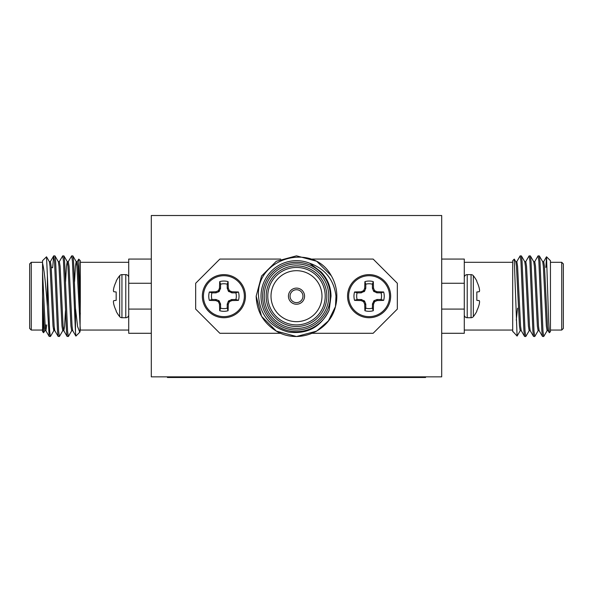 <?xml version="1.0" encoding="UTF-8"?>
<svg xmlns="http://www.w3.org/2000/svg" width="593" height="593" viewBox="0 0 593 593"><rect width="100%" height="100%" fill="white"/><g stroke="black" fill="none" stroke-linecap="round" stroke-linejoin="round"><path stroke-width="0.89" d="M302.956 296.174A6.456 6.456 0 0 1 296.5 302.63A6.456 6.456 0 0 1 290.044 296.174A6.456 6.456 0 0 1 296.5 289.725A6.456 6.456 0 0 1 302.956 296.174M304.565 296.174A8.065 8.065 0 0 0 296.5 288.109A8.065 8.065 0 0 0 288.435 296.174A8.065 8.065 0 0 0 296.5 304.246A8.065 8.065 0 0 0 304.565 296.174M464.289 277.554A2.928 2.928 0 0 1 467.217 274.626L467.217 317.729A2.928 2.928 0 0 1 464.289 314.801M473.34 316.64A2.928 2.928 0 0 1 471.057 317.729L471.057 274.626A2.928 2.928 0 0 1 473.34 275.715L473.34 316.64A32.637 32.637 0 0 0 476.831 311.31L476.831 310.725L476.831 311.31M479.188 304.402A32.593 32.467 90 0 1 476.831 310.725A32.593 32.467 90 0 0 479.188 304.402L479.27 304.053A32.341 29.761 12.9 0 0 479.574 302.015A32.341 29.761 12.9 0 1 479.27 304.053M479.574 302.015L479.574 301.526L479.574 302.015M479.27 300.651A32.341 12.327 5.4 0 1 479.574 301.526A32.341 12.327 5.4 0 0 479.27 300.651L476.831 300.369L479.188 300.577L476.831 300.369L476.831 291.986L476.831 300.369M476.831 291.986L479.27 291.704A32.341 12.327 174.6 0 0 479.574 290.829A32.341 12.327 174.6 0 1 479.27 291.704M479.574 290.829L479.574 290.34L479.574 290.829M479.27 288.302A32.341 29.761 167.1 0 1 479.574 290.34A32.341 29.761 167.1 0 0 479.27 288.302L479.188 287.953A32.593 32.467 90 0 0 476.831 281.631A32.593 32.467 90 0 1 479.188 287.953M473.34 275.715A32.637 32.637 0 0 1 476.831 281.038L476.831 281.631M529.267 330.59L525.791 336.513L525.05 331.109L522.062 261.246L521.41 255.924L520.098 255.924L516.718 261.758M525.791 336.513L524.575 336.431L523.93 331.109L520.943 261.246L520.194 255.842M547.191 330.59L543.722 336.513L542.973 331.109L539.986 261.246L539.333 255.924L538.021 255.924L534.649 261.758M543.722 336.513L542.506 336.431L541.854 331.109L538.867 261.246L538.118 255.842M538.229 330.59L534.76 336.513L534.011 331.109L531.024 261.246L530.372 255.924L529.06 255.924L525.68 261.758M534.76 336.513L533.544 336.431L532.892 331.109L529.905 261.246L529.156 255.842M561.734 262.299L563.35 263.907L563.35 328.448L561.734 330.056L561.734 262.299L550.445 262.299M546.538 256.784L550.445 260.683L550.445 331.672L549.318 332.71L548.644 321.413L546.538 256.784L545.849 267.458M512.693 331.354L512.693 260.683L514.25 259.126L517.089 336.068L520.306 330.59M245.45 296.174A21.556 21.556 0 0 0 223.902 274.626A21.556 21.556 0 0 0 202.346 296.174A21.556 21.556 0 0 0 223.902 317.729A21.556 21.556 0 0 0 245.45 296.174M223.902 274.626A21.556 21.556 0 0 0 202.346 296.174A21.556 21.556 0 0 0 223.902 317.729M223.902 275.715A20.466 20.466 0 0 0 203.436 296.174A20.466 20.466 0 0 0 223.902 316.64A20.466 20.466 0 0 0 244.36 296.174A20.466 20.466 0 0 0 223.902 275.715M219.706 310.725A15.136 15.136 0 0 0 228.09 310.725A32.593 2.839 -90 0 0 228.298 304.402L227.208 304.179L228.387 301.155L231.559 299.554L235.881 299.487L238.445 300.369A15.136 15.136 0 0 0 238.445 291.986A32.593 2.839 180 0 0 232.122 291.778L231.907 292.868L228.387 291.2L227.208 288.168L227.208 284.195A12.431 12.431 0 0 0 220.589 284.195L220.522 288.517L218.921 291.689L215.896 292.868L211.916 292.868L209.351 291.986A15.136 15.136 0 0 0 209.351 300.369A32.593 2.839 0 0 0 215.674 300.577L215.896 299.487L218.921 300.666L220.522 303.838L220.589 308.16L219.706 310.725A32.593 2.839 90 0 1 219.499 304.402L220.522 303.838M219.41 301.155L218.55 302.015A32.341 2.817 67.5 0 0 219.425 304.053M218.55 302.015L218.061 301.526L218.921 300.666M216.237 299.554L216.022 300.651A32.341 2.817 22.5 0 0 218.061 301.526M215.896 292.868L215.674 291.778A32.593 2.839 180 0 0 209.351 291.986M215.674 291.778L216.237 292.801M218.921 291.689L218.061 290.829A32.341 2.817 157.5 0 0 216.022 291.704M218.061 290.829L218.55 290.34L219.41 291.2M220.522 288.517L219.425 288.302A32.341 2.817 112.5 0 0 218.55 290.34M219.425 288.302L220.589 288.168M227.208 288.168L228.298 287.953A32.593 2.839 -90 0 0 228.09 281.631A15.136 15.136 0 0 0 219.706 281.631A32.593 2.839 90 0 0 219.499 287.953M235.881 299.487A12.431 12.431 0 0 0 235.881 292.868L238.445 291.986M220.589 308.16A12.431 12.431 0 0 0 227.208 308.16L228.09 310.725M369.098 317.729A21.556 21.556 0 0 1 347.55 296.174A21.556 21.556 0 0 1 369.098 274.626A21.556 21.556 0 0 1 390.654 296.174A21.556 21.556 0 0 1 369.098 317.729A21.556 21.556 0 0 1 347.55 296.174A21.556 21.556 0 0 1 369.098 274.626M369.098 316.64A20.466 20.466 0 0 1 348.64 296.174A20.466 20.466 0 0 1 369.098 275.715A20.466 20.466 0 0 1 389.564 296.174A20.466 20.466 0 0 1 369.098 316.64M369.098 311.31A15.136 15.136 0 0 1 364.91 310.725A32.593 2.839 -90 0 1 364.702 304.402L365.792 304.179L364.613 301.155L361.441 299.554L357.119 299.487L354.555 300.369A15.136 15.136 0 0 1 354.555 291.986A32.593 2.839 -0 0 1 360.878 291.778L361.093 292.868L364.613 291.2L365.792 288.168L365.792 284.195A12.431 12.431 0 0 1 372.411 284.195L373.293 281.631A32.593 2.839 90 0 1 373.501 287.953L372.411 288.168L373.59 291.2L376.763 292.801L381.084 292.868L383.649 291.986A15.136 15.136 0 0 1 383.649 300.369A32.593 2.839 180 0 1 377.326 300.577L377.104 299.487L374.079 300.666L372.478 303.838L372.411 308.16L373.293 310.725A15.136 15.136 0 0 1 369.098 311.31M365.725 303.838L364.702 304.402M364.628 304.053A32.341 2.817 -112.5 0 1 363.754 302.015L364.613 301.155M364.124 300.666L363.264 301.526L363.754 302.015M363.264 301.526A32.341 2.817 -157.5 0 1 361.219 300.651L361.441 299.554M361.093 299.487L361.219 300.651M360.878 300.577A32.593 2.839 180 0 1 354.555 300.369M361.441 292.801L360.878 291.778M361.219 291.704A32.341 2.817 -22.5 0 1 363.264 290.829L364.124 291.689M364.613 291.2L363.754 290.34L363.264 290.829M363.754 290.34A32.341 2.817 -67.5 0 1 364.628 288.302L365.725 288.517M365.792 288.168L364.628 288.302M364.702 287.953A32.593 2.839 -90 0 1 364.91 281.631A15.136 15.136 0 0 1 373.293 281.631M357.119 299.487A12.431 12.431 0 0 1 357.119 292.868L361.093 292.868M372.411 308.16A12.431 12.431 0 0 1 365.792 308.16L364.91 310.725M309.657 263.21C325.186 268.814 333.963 279.8 335.986 296.174L335.475 306.566L328.389 320.88L316.669 331.109L296.5 336.513L276.331 331.109L261.572 316.343L256.169 296.174L261.572 276.012L276.331 261.246L296.5 255.842L316.669 261.246L331.228 275.663A40.331 40.331 0 0 1 335.475 306.566C329.552 331.984 297.982 344.377 276.331 331.109C263.433 323.029 256.71 311.384 256.169 296.174L261.572 276.012L276.331 261.246L296.5 255.842L316.669 261.246L331.228 275.663C313.208 241.914 255.679 257.621 258.526 296.174C260.157 315.053 270.082 327.002 288.309 332.021C307.233 334.526 320.843 327.21 329.152 310.087A35.491 35.491 0 0 1 261.009 296.174A35.491 35.491 0 0 1 309.657 263.21L321.124 271.994C327.588 278.769 330.887 286.834 331.013 296.174L329.152 310.087M262.617 296.174A33.883 33.883 0 0 1 296.5 262.299A33.883 33.883 0 0 1 330.383 296.174A33.883 33.883 0 0 1 296.5 330.056A33.883 33.883 0 0 1 262.617 296.174M267.784 296.174A28.716 28.716 0 0 0 296.5 324.897A28.716 28.716 0 0 0 325.216 296.174A28.716 28.716 0 0 0 296.5 267.458A28.716 28.716 0 0 0 267.784 296.174M271.008 296.174A25.492 25.492 0 0 0 296.5 321.665A25.492 25.492 0 0 0 321.992 296.174A25.492 25.492 0 0 0 296.5 270.69A25.492 25.492 0 0 0 271.008 296.174M326.832 296.174A30.332 30.332 0 0 1 296.5 326.506A30.332 30.332 0 0 1 266.168 296.174A30.332 30.332 0 0 1 296.5 265.849A30.332 30.332 0 0 1 326.832 296.174M328.767 296.174A32.267 32.267 0 0 0 296.5 263.907A32.267 32.267 0 0 0 264.233 296.174A32.267 32.267 0 0 0 296.5 328.448A32.267 32.267 0 0 0 328.767 296.174M31.266 330.056L29.65 328.448L29.65 263.907L31.266 262.299L31.266 330.056L42.555 330.056M78.75 259.126L80.307 260.683L80.307 301.77L78.75 259.126L77.179 261.758M47.396 306.566L46.55 296.174C45.268 279.8 43.934 268.814 42.555 263.21L42.555 260.683L46.521 256.806L47.396 275.663L47.396 306.566L49.182 336.431L50.494 336.431L53.874 330.59L54.319 328.174M43.615 332.732L42.555 331.672L42.555 310.087L43.615 332.732L44.912 330.59M68.217 261.758L71.686 255.842L72.435 261.246L75.467 331.821L75.467 308.241L77.601 326.565L79.773 332.206L80.307 330.056L128.711 330.056M71.686 255.842L72.902 255.924L73.554 261.246L75.467 308.241M47.396 275.663L49.656 331.109L50.398 336.513M52.644 267.866L53.666 255.924L54.504 261.246L57.499 331.109L58.144 336.431L59.456 336.431L62.836 330.59M53.763 255.842L54.979 255.924L55.631 261.246L58.618 331.109L59.359 336.513M59.248 261.758L62.725 255.842L63.473 261.246L66.46 331.109L67.113 336.431L68.425 336.431L71.797 330.59M62.725 255.842L63.94 255.924L64.593 261.246L67.58 331.109L68.328 336.513M113.812 304.402A32.593 32.467 90 0 0 116.169 310.725L116.169 311.31L116.169 310.725A32.593 32.467 90 0 1 113.812 304.402L113.73 304.053A32.341 29.761 167.1 0 1 113.426 302.015L113.426 301.526L113.426 302.015A32.341 29.761 167.1 0 0 113.73 304.053M116.169 300.369L116.169 291.986L116.169 300.369L113.73 300.651A32.341 12.327 174.6 0 0 113.426 301.526A32.341 12.327 174.6 0 1 113.73 300.651M119.66 316.64A2.928 2.928 0 0 0 121.943 317.729L121.943 274.626A2.928 2.928 0 0 0 119.66 275.715L119.66 316.64A32.637 32.637 0 0 1 116.169 311.31M113.73 291.704A32.341 12.327 5.4 0 1 113.426 290.829L113.426 290.34L113.426 290.829A32.341 12.327 5.4 0 0 113.73 291.704L116.169 291.986M113.73 288.302A32.341 29.761 12.9 0 0 113.426 290.34A32.341 29.761 12.9 0 1 113.73 288.302L113.812 287.953A32.593 32.467 90 0 1 116.169 281.631A32.593 32.467 90 0 0 113.812 287.953M119.66 275.715A32.637 32.637 0 0 0 116.169 281.038L116.169 281.631M128.711 277.554A2.928 2.928 0 0 0 125.783 274.626L125.783 317.729A2.928 2.928 0 0 0 128.711 314.801M167.434 376.844L167.434 377.489L425.566 377.489L425.566 376.844M441.703 376.844L441.703 215.511L151.297 215.511L151.297 376.844L441.703 376.844M151.297 333.288L128.711 333.288L128.711 259.067L151.297 259.067M42.555 263.21L42.555 310.087M80.307 301.77L80.025 331.858M79.729 332.25L75.911 336.068L75.467 331.821M42.555 271.994L45.172 326.068L45.92 330.686L46.751 324.897M49.278 261.669L50.398 261.669L51.146 266.287L54.133 326.068L54.771 330.59L58.144 336.431M58.24 261.669L59.359 261.669L60.108 266.287L63.095 326.068L63.733 330.59L67.113 336.431M54.979 255.924L58.351 261.758L58.989 266.287L61.976 326.068L62.725 330.686L63.844 330.686L64.593 326.068L65.475 310.591M65.571 281.764L66.46 266.287L67.209 261.669L68.328 261.669L69.07 266.287L72.057 326.068L72.694 330.59L75.852 336.046M74.54 281.764L75.422 266.287L76.171 261.669L77.29 261.669L78.039 266.287L80.307 314.09M42.555 296.174L44.052 326.068L44.801 330.686L45.92 330.686M45.357 328.174L45.631 324.897M46.521 256.806L49.389 261.758L50.027 266.287L53.014 326.068L53.763 330.686L54.882 330.686M63.94 255.924L67.32 261.758L67.95 266.287L70.938 326.068L71.686 330.686L72.806 330.686M72.902 255.924L76.282 261.758L76.912 266.287L80.307 329.782M151.297 283.269L128.711 283.269M128.711 309.086L151.297 309.086M312.311 333.288L373.138 333.288L397.332 309.086L397.332 283.269L373.138 259.067L312.311 259.067M280.689 259.067L219.862 259.067L195.668 283.269L195.668 309.086L219.862 333.288L280.689 333.288M316.669 331.109L315.38 331.821M373.59 301.155L374.45 302.015L374.939 301.526L374.079 300.666M376.763 299.554L377.326 300.577M372.411 304.179L373.575 304.053L372.478 303.838M372.478 288.517L373.501 287.953M374.079 291.689L374.939 290.829L374.45 290.34L373.59 291.2M377.104 292.868L376.978 291.704L376.763 292.801M372.411 284.195L372.411 288.168M373.575 288.302A32.341 2.817 67.5 0 1 374.45 290.34M374.939 290.829A32.341 2.817 22.5 0 1 376.978 291.704M377.326 291.778A32.593 2.839 -0 0 1 383.649 291.986M381.084 292.868A12.431 12.431 0 0 1 381.084 299.487L383.649 300.369M381.084 299.487L377.104 299.487M376.978 300.651A32.341 2.817 157.5 0 1 374.939 301.526M374.45 302.015A32.341 2.817 112.5 0 1 373.575 304.053M373.501 304.402A32.593 2.839 90 0 1 373.293 310.725M365.792 308.16L365.792 304.179M357.119 292.868L354.555 291.986M365.792 284.195L364.91 281.631M228.876 300.666L229.736 301.526L229.246 302.015L228.387 301.155M231.907 299.487L231.781 300.651L231.559 299.554M227.275 303.838L228.298 304.402M228.298 287.953L227.275 288.517M228.387 291.2L229.246 290.34L229.736 290.829L228.876 291.689M231.559 292.801L232.122 291.778M220.589 284.195L219.706 281.631M211.916 292.868A12.431 12.431 0 0 0 211.916 299.487L209.351 300.369M211.916 299.487L215.896 299.487M227.208 308.16L227.208 304.179M228.372 304.053A32.341 2.817 -67.5 0 0 229.246 302.015M229.736 301.526A32.341 2.817 -22.5 0 0 231.781 300.651M232.122 300.577A32.593 2.839 0 0 0 238.445 300.369M235.881 292.868L231.907 292.868M231.781 291.704A32.341 2.817 -157.5 0 0 229.736 290.829M229.246 290.34A32.341 2.817 -112.5 0 0 228.372 288.302M227.208 284.195L228.09 281.631M441.703 259.067L464.289 259.067L464.289 283.269L441.703 283.269M441.703 309.086L464.289 309.086L464.289 333.288L441.703 333.288M464.289 283.269L464.289 309.086M549.318 332.71L548.088 330.59L547.458 326.068L544.47 266.287L543.722 261.669L542.602 261.669M542.506 336.431L539.126 330.59L538.496 326.068L535.501 266.287L534.76 261.669L533.641 261.669M533.544 336.431L530.164 330.59L529.527 326.068L526.54 266.287L525.791 261.669L524.672 261.669M524.575 336.431L521.203 330.59L520.565 326.068L517.578 266.287L516.829 261.669L515.71 261.669M517.533 308.241L516.273 320.205M517.089 336.068L512.693 331.265M548.199 330.686L547.08 330.686L546.338 326.068L543.344 266.287L542.714 261.758L539.333 255.924M539.237 330.686L538.118 330.686L537.369 326.068L534.382 266.287L533.752 261.758L530.372 255.924M530.275 330.686L529.156 330.686L528.407 326.068L525.42 266.287L524.783 261.758L521.41 255.924M521.314 330.686L520.194 330.686L519.446 326.068L516.459 266.287L515.821 261.758L514.309 259.148M220.589 304.179L219.499 304.402M471.057 274.626L467.217 274.626M512.693 262.299L464.289 262.299M80.307 262.299L128.711 262.299M42.555 262.299L31.266 262.299M121.943 317.729L125.783 317.729M121.943 274.626L125.783 274.626M52.236 267.458L51.228 267.458M49.182 336.431L45.809 330.59M53.666 255.924L50.286 261.758M543.611 261.758L546.479 256.806M512.693 331.376L512.975 331.858M512.693 330.056L464.289 330.056M550.445 330.056L561.734 330.056M471.057 317.729L467.217 317.729"/></g></svg>
